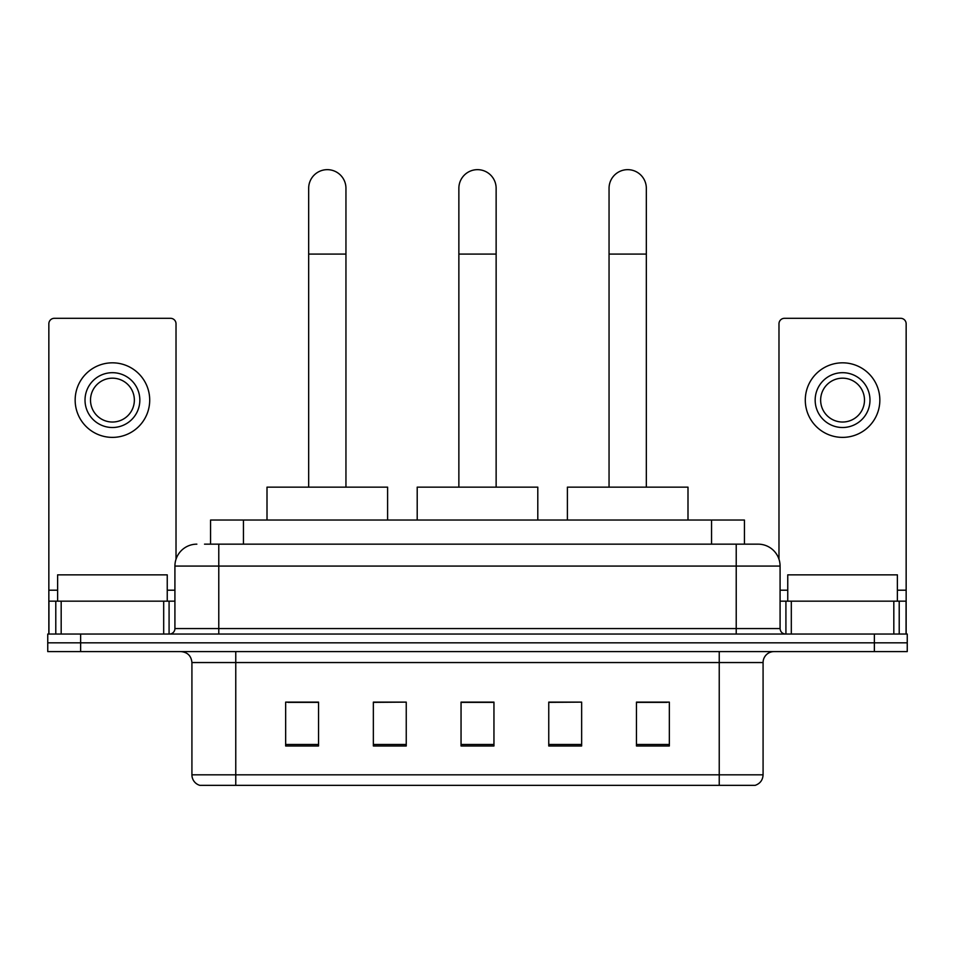 <?xml version="1.0" encoding="UTF-8"?>
<svg xmlns="http://www.w3.org/2000/svg" width="955" height="955" viewBox="0 0 955 955"><rect width="100%" height="100%" fill="white"/><g stroke="black" fill="none" stroke-linecap="round" stroke-linejoin="round"><path stroke-width="1.43" d="M210.566 544.159L210.566 520.033L744.434 520.033L744.434 544.159M205.027 544.159L750.475 544.159M204.525 544.159L218.779 544.159L218.779 566.076L174.92 566.076L174.92 628.569A5.479 5.479 0 0 1 169.441 634.048M196.849 544.159A21.929 21.929 0 0 0 174.92 566.076M758.151 544.159A21.929 21.929 0 0 1 780.08 566.076L736.221 566.076L736.221 544.159L757.816 544.159M780.08 566.076L780.08 628.569C780.402 631.9 782.229 633.726 785.559 634.048M80.638 634.048L47.75 634.048L47.75 642.822L80.638 642.822L47.75 642.822L47.75 651.597L80.638 651.597L80.638 642.822L874.362 642.822L80.638 642.822L80.638 634.048L874.362 634.048L874.362 642.822L907.25 642.822L874.362 642.822L874.362 651.597L80.638 651.597M874.362 651.597L907.25 651.597L907.25 634.048L874.362 634.048M763.081 774.815C762.782 780.068 760.156 783.577 755.19 785.344L719.234 785.344L719.234 774.815L763.081 774.815L763.081 662.555A10.959 10.959 0 0 1 774.051 651.597M719.234 785.344L199.81 785.344A10.959 10.959 0 0 1 191.919 774.815L191.919 662.555C191.263 655.894 187.61 652.241 180.949 651.597M669.348 745.986L669.348 702.128L636.46 702.128L636.46 745.986L669.348 745.986M581.643 745.986L581.643 702.128L548.755 702.128L548.755 745.986L581.643 745.986M318.54 745.986L318.54 702.128L285.652 702.128L285.652 745.986L318.54 745.986M406.245 745.986L406.245 702.128L373.357 702.128L373.357 745.986L406.245 745.986M493.95 745.986L493.95 702.128L461.05 702.128L461.05 745.986L493.95 745.986M191.919 774.815L235.766 774.815L235.766 785.344L220.939 785.344M699.514 785.344L255.486 785.344M636.46 702.355L667.163 702.355M406.245 702.128L373.357 702.355L406.245 702.128M287.837 702.355L318.54 702.355M581.643 702.128L548.755 702.355L581.643 702.128M493.95 702.355L461.05 702.355M167.244 601.161L167.244 574.85L57.622 574.85L57.622 601.161M163.687 634.048L163.687 601.161L61.18 601.161L61.18 634.048M176.018 559.236L176.018 323.793A5.479 5.479 0 0 0 170.539 318.313L54.328 318.313A5.479 5.479 0 0 0 48.848 323.793L48.848 601.161L61.18 601.161M163.687 601.161L174.92 601.161M48.848 634.048L48.848 601.161M112.427 372.689A27.409 27.409 0 0 0 85.019 400.097A27.409 27.409 0 0 0 112.427 427.506A27.409 27.409 0 0 0 139.836 400.097A27.409 27.409 0 0 0 112.427 372.689M112.427 378.18A21.929 21.929 0 0 0 90.51 400.097A21.929 21.929 0 0 0 112.427 422.026A21.929 21.929 0 0 0 134.357 400.097A21.929 21.929 0 0 0 112.427 378.18M112.427 437.378A37.269 37.269 0 0 0 149.708 400.097A37.269 37.269 0 0 0 112.427 362.828A37.269 37.269 0 0 0 75.159 400.097A37.269 37.269 0 0 0 112.427 437.378M308.668 487.146L308.668 188.29A18.634 18.634 0 0 1 327.302 169.656A18.634 18.634 0 0 1 345.949 188.29A18.634 18.634 0 0 0 327.302 169.656M345.949 487.146L345.949 188.29M387.599 520.033L387.599 487.146L267.006 487.146L267.006 520.033M458.866 487.146L458.866 188.29A18.634 18.634 0 0 1 477.5 169.656A18.634 18.634 0 0 1 496.134 188.29A18.634 18.634 0 0 0 477.5 169.656M496.134 487.146L496.134 188.29M537.796 520.033L537.796 487.146L417.204 487.146L417.204 520.033M609.051 487.146L609.051 188.29A18.634 18.634 0 0 1 627.698 169.656A18.634 18.634 0 0 1 646.332 188.29A18.634 18.634 0 0 0 627.698 169.656M646.332 487.146L646.332 188.29M687.994 520.033L687.994 487.146L567.401 487.146L567.401 520.033M893.82 634.048L893.82 601.161L791.313 601.161L791.313 634.048M906.152 634.048L906.152 601.161L906.152 634.048M893.82 601.161L906.152 601.161L906.152 323.793A5.479 5.479 0 0 0 900.672 318.313L784.461 318.313A5.479 5.479 0 0 0 778.982 323.793L778.982 559.236M780.08 601.161L791.313 601.161M842.573 372.689A27.409 27.409 0 0 0 815.164 400.097A27.409 27.409 0 0 0 842.573 427.506A27.409 27.409 0 0 0 869.981 400.097A27.409 27.409 0 0 0 842.573 372.689M842.573 378.18A21.929 21.929 0 0 0 820.643 400.097A21.929 21.929 0 0 0 842.573 422.026A21.929 21.929 0 0 0 864.49 400.097A21.929 21.929 0 0 0 842.573 378.18M842.573 437.378A37.269 37.269 0 0 0 879.841 400.097A37.269 37.269 0 0 0 842.573 362.828A37.269 37.269 0 0 0 805.292 400.097A37.269 37.269 0 0 0 842.573 437.378M897.378 601.161L897.378 574.85L787.756 574.85L787.756 601.161M243.453 544.159L243.453 520.033M711.547 544.159L711.547 520.033M218.779 634.048L218.779 628.569L780.08 628.569M174.92 628.569L218.779 628.569L218.779 566.076L736.221 566.076L736.221 634.048M719.234 651.597L719.234 662.555L191.919 662.555M763.081 662.555L719.234 662.555L719.234 774.815L235.766 774.815L235.766 651.597M493.95 744.458L461.05 744.458M406.245 744.458L373.357 744.458M318.54 744.458L285.652 744.458M581.643 744.458L548.755 744.458M669.348 744.458L636.46 744.458M174.92 590.202L167.244 590.202M57.622 590.202L48.848 590.202M169.083 601.161L169.083 634.048M48.932 601.161L48.932 634.048M55.784 634.048L55.784 601.161M308.668 254.078L345.949 254.078M458.866 254.078L496.134 254.078M609.051 254.078L646.332 254.078M906.152 590.202L897.378 590.202M787.756 590.202L780.08 590.202M906.068 634.048L906.068 601.161M899.216 601.161L899.216 634.048M785.917 634.048L785.917 601.161"/></g></svg>
